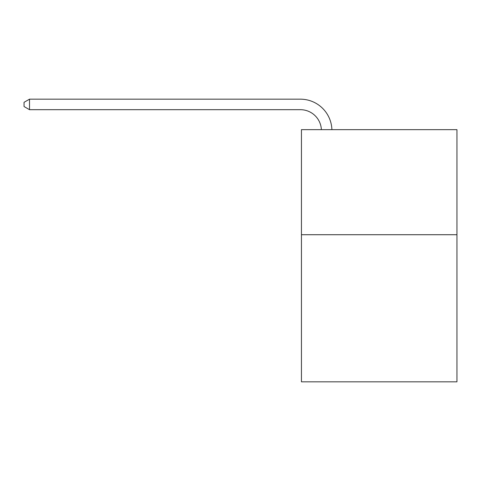 <?xml version="1.0" encoding="UTF-8"?>
<svg xmlns="http://www.w3.org/2000/svg" width="481" height="481" viewBox="0 0 481 481"><rect width="100%" height="100%" fill="white"/><g stroke="black" fill="none" stroke-linecap="round" stroke-linejoin="round"><path stroke-width="0.72" d="M456.95 234.722L456.95 381.824L301.443 381.824L301.443 129.648L456.95 129.648L456.95 234.722L301.443 234.722M300.391 109.686A21.014 21.014 0 0 1 321.38 129.648A21.014 21.014 0 0 0 300.391 109.686A21.014 21.014 0 0 1 321.38 129.648A21.014 21.014 0 0 0 300.391 109.686A21.014 21.014 0 0 1 321.38 129.648A21.014 21.014 0 0 0 300.391 109.686A21.014 21.014 0 0 1 321.38 129.648A21.014 21.014 0 0 0 300.391 109.686A21.014 21.014 0 0 1 321.38 129.648A21.014 21.014 0 0 0 300.391 109.686A21.014 21.014 0 0 1 321.38 129.648A21.014 21.014 0 0 0 300.391 109.686A21.014 21.014 0 0 1 321.38 129.648A21.014 21.014 0 0 0 300.391 109.686A21.014 21.014 0 0 1 321.38 129.648A21.014 21.014 0 0 0 300.391 109.686A21.014 21.014 0 0 1 321.38 129.648A21.014 21.014 0 0 0 300.391 109.686A21.014 21.014 0 0 1 321.38 129.648A21.014 21.014 0 0 0 300.391 109.686L29.515 109.686L24.05 106.529L24.05 102.327L29.515 99.176L300.391 99.176A31.524 31.524 0 0 1 331.896 129.648M29.515 109.686L29.515 99.176L300.391 99.176"/></g></svg>
